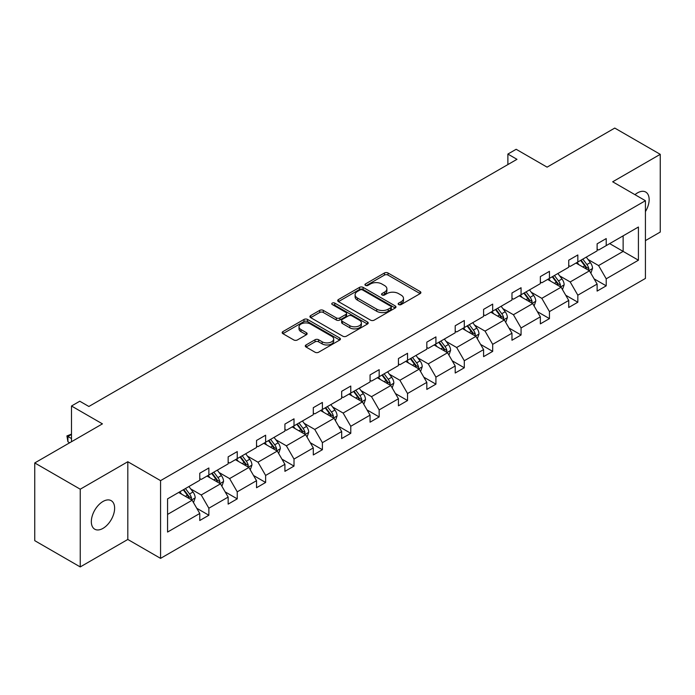 <?xml version="1.0" encoding="UTF-8"?>
<svg xmlns="http://www.w3.org/2000/svg" width="695" height="695" viewBox="0 0 695 695"><rect width="100%" height="100%" fill="white"/><g stroke="black" fill="none" stroke-linecap="round" stroke-linejoin="round"><path stroke-width="1.04" d="M398.678 304.566A1.764 1.016 0 0 0 401.171 304.566L420.154 293.611A2.528 1.46 0 0 0 420.892 292.586A2.528 1.46 0 0 0 420.154 291.553L388.001 272.996A2.528 1.46 0 0 0 384.431 272.996L365.457 283.951A1.764 1.016 0 0 0 364.945 284.672A1.764 1.016 0 0 0 365.457 285.393A1.764 1.016 0 0 0 367.959 285.393L370.418 283.977A8.079 4.665 0 0 1 381.842 283.977L384.526 285.523A8.079 4.665 0 0 1 386.889 288.816A8.079 4.665 0 0 1 384.526 292.117L382.068 293.533A1.764 1.016 0 0 0 381.546 294.254A1.764 1.016 0 0 0 382.068 294.975A1.764 1.016 0 0 0 384.57 294.975L387.019 293.559A8.079 4.665 0 0 1 398.452 293.559L401.128 295.106A8.079 4.665 0 0 1 403.5 298.407A8.079 4.665 0 0 1 401.128 301.708L398.678 303.124A1.764 1.016 0 0 0 398.157 303.845A1.764 1.016 0 0 0 398.678 304.566L398.678 303.124M102.973 528.382A16.463 9.504 120 0 0 113.737 513.866A16.463 9.504 120 0 0 111.209 500.669A16.463 9.504 120 0 0 102.973 501.486A16.463 9.504 120 0 0 92.218 516.003A16.463 9.504 120 0 0 94.746 529.199A16.463 9.504 120 0 0 102.973 528.382M645.42 211.619A16.463 9.504 120 0 0 645.742 192.063A16.463 9.504 120 0 0 637.506 192.88A16.463 9.504 120 0 0 634.969 194.67M645.42 240.618L660.25 232.061L660.25 154.333L614.762 128.071L547.087 167.148L516.159 149.286L507.88 154.064L507.88 164.567M80.238 566.929L127.811 539.459L127.811 461.732L80.238 489.202L80.238 566.929L34.75 540.667L34.75 462.94L102.434 423.863L71.498 406.01L71.498 441.725M80.238 489.202L34.75 462.94M306.035 344.963A2.528 1.46 0 0 0 305.296 345.988A2.528 1.46 0 0 0 306.035 347.022L315.052 352.226A2.528 1.46 0 0 0 318.623 352.226L339.699 340.064A2.528 1.46 0 0 0 340.437 339.03A2.528 1.46 0 0 0 339.699 337.996L307.555 319.439A2.528 1.46 0 0 0 303.984 319.439L282.908 331.611A2.528 1.46 0 0 0 282.17 332.636A2.528 1.46 0 0 0 282.908 333.669L293.803 339.959A2.528 1.46 0 0 0 297.373 339.959L306.391 334.755A2.528 1.46 0 0 0 307.129 333.722A2.528 1.46 0 0 0 306.391 332.688L300.987 329.569A6.759 3.901 0 0 1 299.015 326.815A6.759 3.901 0 0 1 303.185 323.21A6.759 3.901 0 0 1 310.543 324.052L331.706 336.276A6.759 3.901 0 0 1 333.687 339.03A6.759 3.901 0 0 1 329.517 342.635A6.759 3.901 0 0 1 322.15 341.792L318.623 339.751A2.528 1.46 0 0 0 315.052 339.751L306.035 344.963L306.035 347.022M71.498 406.01L79.777 401.224L88.873 406.479L516.976 159.32L507.88 154.064M127.811 461.732L160.562 480.636L645.42 200.707L645.42 278.434L160.562 558.372L160.562 480.636M660.25 154.333L612.677 181.795L645.42 200.707M370.591 320.16A2.528 1.46 0 0 0 374.162 320.16L395.238 307.998A2.528 1.46 0 0 0 395.976 306.964A2.528 1.46 0 0 0 395.238 305.93L363.094 287.374A2.528 1.46 0 0 0 359.524 287.374L338.448 299.545A2.528 1.46 0 0 0 337.709 300.57A2.528 1.46 0 0 0 338.448 301.604L370.591 320.16M332.992 304.949A1.764 1.016 0 0 1 334.79 305.201L334.79 303.098L367.464 321.967A2.528 1.46 0 0 1 368.211 323.001A2.528 1.46 0 0 1 367.464 324.026L346.397 336.198A2.528 1.46 0 0 1 342.826 336.198L310.682 317.641L310.682 315.573A2.528 1.46 0 0 0 309.935 316.607A2.528 1.46 0 0 0 310.682 317.641M310.682 315.573L319.7 310.37A2.528 1.46 0 0 1 323.271 310.37L336.302 317.893A2.528 1.46 0 0 0 339.881 317.893L345.858 314.444A2.528 1.46 0 0 0 346.596 313.41A2.528 1.46 0 0 0 345.858 312.376L332.288 304.54A1.764 1.016 0 0 1 331.767 303.819A1.764 1.016 0 0 1 332.862 302.881A1.764 1.016 0 0 1 334.79 303.098M167.565 498.862L199.769 480.271L199.769 473.234L208.865 467.978L208.865 475.015L228.151 463.886L228.151 456.85L237.247 451.594L237.247 458.63L256.533 447.502L256.533 440.456L265.629 435.209L265.629 442.246L284.915 431.108L284.915 424.072L294.011 418.824L294.011 425.861L313.297 414.724L313.297 407.687L322.393 402.44L322.393 409.477L341.679 398.339L341.679 391.302L350.775 386.046L350.775 393.083L370.061 381.955L370.061 374.918L379.157 369.662L379.157 376.699L398.443 365.57L398.443 358.533L407.539 353.277L407.539 360.314L426.826 349.177L426.826 342.14L435.921 336.893L435.921 343.929L455.208 332.792L455.208 325.755L464.303 320.508L464.303 327.545L483.59 316.407L483.59 309.371L492.685 304.115L492.685 311.152L511.972 300.023L511.972 292.986L521.068 287.73L521.068 294.767L540.354 283.638L540.354 276.601L549.45 271.345L549.45 278.382L568.736 267.245L568.736 260.208L577.832 254.961L577.832 261.998L597.118 250.86L597.118 243.823L606.214 238.576L606.214 245.613L638.418 227.022L638.418 260.208L606.214 278.808L606.214 285.845L597.118 291.092L597.118 284.055L577.832 295.193L577.832 302.229L568.736 307.477L568.736 300.44L549.45 311.577L549.45 318.614L540.354 323.87L540.354 316.824L521.068 327.962L521.068 334.999L511.972 340.255L511.972 333.218L492.685 344.346L492.685 351.383L483.59 356.639L483.59 349.602L464.303 360.731L464.303 367.777L455.208 373.024L455.208 365.987L435.921 377.124L435.921 384.161L426.826 389.409L426.826 382.372L407.539 393.509L407.539 400.546L398.443 405.802L398.443 398.756L379.157 409.894L379.157 416.931L370.061 422.186L370.061 415.15L350.775 426.278L350.775 433.315L341.679 438.571L341.679 431.534L322.393 442.663L322.393 449.708L313.297 454.956L313.297 447.919L294.011 459.056L294.011 466.093L284.915 471.34L284.915 464.303L265.629 475.441L265.629 482.478L256.533 487.734L256.533 480.688L237.247 491.825L237.247 498.862L228.151 504.118L228.151 497.081L208.865 508.21L208.865 515.247L199.769 520.503L199.769 513.466L167.565 532.057L167.565 498.862M207.041 476.066L220.506 483.842L201.22 494.979L190.691 488.898M201.22 494.979L208.865 508.21M220.506 483.842L228.151 497.081M199.769 478.594L201.22 479.428L208.865 475.015M235.423 459.682L248.888 467.457L229.602 478.594L219.073 472.513M229.602 478.594L237.247 491.825M248.888 467.457L256.533 480.688M228.151 462.201L229.602 463.044L237.247 458.63M263.805 443.297L277.27 451.072L257.984 462.201L247.455 456.128M257.984 462.201L265.629 475.441M277.27 451.072L284.915 464.303M256.533 445.816L257.984 446.659L265.629 442.246M292.187 426.912L305.652 434.688L286.366 445.816L275.837 439.735M286.366 445.816L294.011 459.056M305.652 434.688L313.297 447.919M284.915 429.432L286.366 430.274L294.011 425.861M320.569 410.528L334.034 418.294L314.748 429.432L304.219 423.351M314.748 429.432L322.393 442.663M334.034 418.294L341.679 431.534M313.297 413.047L314.748 413.881L322.393 409.477M348.959 394.135L362.416 401.91L343.13 413.047L332.601 406.966M343.13 413.047L350.775 426.278M362.416 401.91L370.061 415.15M341.679 396.663L343.13 397.497L350.775 393.083M377.342 377.75L390.798 385.525L371.512 396.663L360.983 390.581M371.512 396.663L379.157 409.894M390.798 385.525L398.443 398.756M370.061 380.269L371.512 381.112L379.157 376.699M405.724 361.365L419.181 369.141L399.894 380.269L389.365 374.197M399.894 380.269L407.539 393.509M419.181 369.141L426.826 382.372M398.443 363.885L399.894 364.727L407.539 360.314M434.106 344.981L447.563 352.756L428.276 363.885L417.747 357.803M428.276 363.885L435.921 377.124M447.563 352.756L455.208 365.987M426.826 347.5L428.276 348.343L435.921 343.929M462.488 328.596L475.945 336.363L456.658 347.5L446.129 341.419M456.658 347.5L464.303 360.731M475.945 336.363L483.59 349.602M455.208 331.115L456.658 331.958L464.303 327.545M490.87 312.203L504.327 319.978L485.041 331.115L474.511 325.034M485.041 331.115L492.685 344.346M504.327 319.978L511.972 333.218M483.59 314.731L485.041 315.565L492.685 311.152M519.252 295.818L532.709 303.593L513.423 314.731L502.893 308.649M513.423 314.731L521.068 327.962M532.709 303.593L540.354 316.824M511.972 298.337L513.423 299.18L521.068 294.767M547.634 279.433L561.091 287.209L541.805 298.337L531.275 292.265M541.805 298.337L549.45 311.577M561.091 287.209L568.736 300.44M540.354 281.953L541.805 282.796L549.45 278.382M576.016 263.049L589.473 270.824L570.195 281.953L559.657 275.872M570.195 281.953L577.832 295.193M589.473 270.824L597.118 284.055M568.736 265.568L570.195 266.411L577.832 261.998M609.671 243.615L623.137 251.39L598.577 265.568L588.039 259.487M598.577 265.568L606.214 278.808M638.418 260.208L623.137 251.39L623.137 235.84L638.418 227.022M127.811 539.459L160.562 558.372M597.118 249.184L598.577 250.026L606.214 245.613M167.565 514.413L192.124 500.226L178.658 492.46M192.124 500.226L199.769 513.466M594.112 278.86L606.214 285.845M565.73 295.245L577.832 302.229M537.348 311.629L549.45 318.614M508.966 328.014L521.068 334.999M480.584 344.399L492.685 351.383M452.202 360.792L464.303 367.777M423.82 377.177L435.921 384.161M395.438 393.561L407.539 400.546M367.056 409.946L379.157 416.931M338.673 426.33L350.775 433.315M310.291 442.724L322.393 449.708M281.909 459.108L294.011 466.093M253.527 475.493L265.629 482.478M225.145 491.878L237.247 498.862M196.763 508.262L208.865 515.247M399.382 304.818L401.128 303.811A8.079 4.665 0 0 0 403.5 300.509L403.5 298.407M386.889 288.816L386.889 290.918A8.079 4.665 0 0 1 384.526 294.22L382.771 295.227M420.119 293.629L388.001 275.09A2.528 1.46 0 0 0 384.431 275.09L366.169 285.636M395.203 308.015L363.094 289.476A2.528 1.46 0 0 0 359.524 289.476L338.482 301.621M390.772 307.685A1.764 1.016 0 0 0 391.294 306.964A1.764 1.016 0 0 0 390.772 306.243L362.555 289.954A1.764 1.016 0 0 0 360.053 289.954L357.465 291.448A8.079 4.665 0 0 0 355.102 294.75A8.079 4.665 0 0 0 357.465 298.051L376.751 309.179A8.079 4.665 0 0 0 388.184 309.179L390.772 307.685L390.772 309.788A1.764 1.016 0 0 0 391.294 309.067L391.294 306.964M355.102 294.75L355.102 296.852A8.079 4.665 0 0 0 357.465 300.144L357.465 298.051M390.772 309.788L388.184 311.282A8.079 4.665 0 0 1 376.751 311.282L357.465 300.144M310.708 317.658L319.7 312.472L319.7 310.37M346.596 313.41L346.596 315.513A2.528 1.46 0 0 1 345.858 316.538L339.881 319.995A2.528 1.46 0 0 1 336.302 319.995L323.271 312.472A2.528 1.46 0 0 0 319.7 312.472M334.79 305.201L367.438 324.052M349.837 325.703A6.759 3.901 0 0 0 357.195 326.554A6.759 3.901 0 0 0 361.365 322.949A6.759 3.901 0 0 0 359.385 320.187L351.931 315.886A2.528 1.46 0 0 0 348.36 315.886L342.374 319.335A2.528 1.46 0 0 0 341.636 320.369A2.528 1.46 0 0 0 342.374 321.403L349.837 325.703L349.837 327.805A6.759 3.901 0 0 0 357.195 328.648A6.759 3.901 0 0 0 361.365 325.052L361.365 322.949M341.636 320.369L341.636 322.471A2.528 1.46 0 0 0 342.374 323.505L342.374 321.403M349.837 327.805L342.374 323.505M333.687 339.03L333.687 341.132A6.759 3.901 0 0 1 329.517 344.737A6.759 3.901 0 0 1 322.15 343.886L318.623 341.853A2.528 1.46 0 0 0 315.052 341.853L306.069 347.04M299.015 326.815L299.015 328.917A6.759 3.901 0 0 0 300.987 331.671L300.987 329.569M306.356 334.773L300.987 331.671M339.699 337.996L339.699 340.064L307.555 321.542A2.528 1.46 0 0 0 303.984 321.542L282.943 333.687M590.863 273.213L592.531 268.383A6.82 3.935 -120 0 0 590.359 262.58L586.276 257.124M578.944 264.743L577.171 262.38M588.474 270.242L588.847 268.678A6.82 3.935 -120 0 0 586.901 264.569L582.818 259.122M581.107 260.104L585.598 266.107A3.475 2.007 60 0 1 586.232 267.167L588.847 268.678M580.629 260.382L584.712 265.838A6.82 3.935 60 0 1 586.415 269.052M562.481 289.598L564.149 284.768A6.82 3.935 -120 0 0 561.977 278.964L557.885 273.509M550.562 281.128L548.789 278.764M560.092 286.627L560.465 285.063A6.82 3.935 -120 0 0 558.519 280.962L554.436 275.507M552.725 276.497L557.216 282.491A3.475 2.007 60 0 1 557.85 283.551L560.465 285.063M552.247 276.766L556.33 282.222A6.82 3.935 60 0 1 558.033 285.437M534.099 305.991L535.767 301.152A6.82 3.935 -120 0 0 533.595 295.349L529.503 289.893M522.18 297.512L520.407 295.149M531.701 303.011L532.083 301.448A6.82 3.935 -120 0 0 530.137 297.347L526.054 291.891M524.343 292.882L528.834 298.876A3.475 2.007 60 0 1 529.468 299.936L532.083 301.448M523.865 293.151L527.948 298.607A6.82 3.935 60 0 1 529.651 301.83M505.717 322.376L507.385 317.546A6.82 3.935 -120 0 0 505.213 311.734L501.121 306.286M493.798 313.897L492.025 311.534M503.319 319.396L503.701 317.832A6.82 3.935 -120 0 0 501.755 313.732L497.672 308.276M495.961 309.266L500.452 315.269A3.475 2.007 60 0 1 501.086 316.321L503.701 317.832M495.483 309.536L499.566 314.991A6.82 3.935 60 0 1 501.269 318.214M477.335 338.76L479.003 333.93A6.82 3.935 -120 0 0 476.831 328.118L472.739 322.671M465.415 330.29L463.643 327.918M474.937 335.781L475.319 334.217A6.82 3.935 -120 0 0 473.373 330.116L469.29 324.669M467.579 325.651L472.07 331.654A3.475 2.007 60 0 1 472.704 332.705L475.319 334.217M467.101 325.929L471.184 331.376A6.82 3.935 60 0 1 472.887 334.599M448.944 355.145L450.621 350.315A6.82 3.935 -120 0 0 448.449 344.512L444.357 339.056M437.033 346.675L435.261 344.312M446.555 352.174L446.937 350.601A6.82 3.935 -120 0 0 444.991 346.501L440.908 341.054M439.197 342.036L443.688 348.039A3.475 2.007 60 0 1 444.322 349.09L446.937 350.601M438.719 342.314L442.802 347.769A6.82 3.935 60 0 1 444.505 350.984M420.562 371.53L422.239 366.699A6.82 3.935 -120 0 0 420.067 360.896L415.975 355.44M408.651 363.059L406.879 360.696M418.173 368.559L418.555 366.995A6.82 3.935 -120 0 0 416.609 362.894L412.526 357.439M410.815 358.42L415.306 364.423A3.475 2.007 60 0 1 415.94 365.483L418.555 366.995M410.337 358.698L414.42 364.154A6.82 3.935 60 0 1 416.123 367.368M392.18 387.923L393.857 383.084A6.82 3.935 -120 0 0 391.685 377.281L387.593 371.825M380.269 379.444L378.497 377.081M389.791 384.943L390.173 383.379A6.82 3.935 -120 0 0 388.227 379.279L384.135 373.823M382.432 374.814L386.924 380.808A3.475 2.007 60 0 1 387.558 381.868L390.173 383.379M381.955 375.083L386.038 380.539A6.82 3.935 60 0 1 387.74 383.762M363.798 404.308L365.474 399.477A6.82 3.935 -120 0 0 363.303 393.665L359.211 388.218M351.887 395.829L350.115 393.466M361.409 401.328L361.791 399.764A6.82 3.935 -120 0 0 359.845 395.663L355.753 390.208M354.05 391.198L358.542 397.201A3.475 2.007 60 0 1 359.176 398.252L361.791 399.764M353.573 391.467L357.656 396.923A6.82 3.935 60 0 1 359.358 400.146M335.416 420.692L337.092 415.862A6.82 3.935 -120 0 0 334.921 410.05L330.829 404.603M323.505 412.222L321.733 409.85M333.027 417.712L333.409 416.149A6.82 3.935 -120 0 0 331.463 412.048L327.371 406.601M325.668 407.583L330.16 413.586A3.475 2.007 60 0 1 330.794 414.637L333.409 416.149M325.19 407.861L329.274 413.308A6.82 3.935 60 0 1 330.976 416.531M307.034 437.077L308.71 432.247A6.82 3.935 -120 0 0 306.538 426.443L302.447 420.988M295.123 428.607L293.351 426.243M304.645 434.106L305.027 432.533A6.82 3.935 -120 0 0 303.081 428.433L298.989 422.986M297.286 423.967L301.778 429.97A3.475 2.007 60 0 1 302.412 431.022L305.027 432.533M296.808 424.245L300.892 429.692A6.82 3.935 60 0 1 302.594 432.916M278.652 453.461L280.328 448.631A6.82 3.935 -120 0 0 278.156 442.828L274.065 437.372M266.741 444.991L264.969 442.628M276.262 450.49L276.645 448.927A6.82 3.935 -120 0 0 274.699 444.826L270.607 439.37M268.904 440.352L273.396 446.355A3.475 2.007 60 0 1 274.03 447.415L276.645 448.927M268.426 440.63L272.51 446.086A6.82 3.935 60 0 1 274.212 449.3M250.269 469.855L251.946 465.016A6.82 3.935 -120 0 0 249.766 459.213L245.683 453.757M238.359 461.376L236.587 459.013M247.88 466.875L248.263 465.311A6.82 3.935 -120 0 0 246.317 461.211L242.225 455.755M240.522 456.745L245.014 462.74A3.475 2.007 60 0 1 245.648 463.8L248.263 465.311M240.044 457.015L244.127 462.47A6.82 3.935 60 0 1 245.83 465.685M221.887 486.239L223.564 481.409A6.82 3.935 -120 0 0 221.384 475.597L217.3 470.15M209.977 477.76L208.205 475.397M219.498 483.26L219.881 481.696A6.82 3.935 -120 0 0 217.935 477.595L213.843 472.14M212.14 473.13L216.632 479.133A3.475 2.007 60 0 1 217.266 480.184L219.881 481.696M211.662 473.399L215.745 478.855A6.82 3.935 60 0 1 217.448 482.078M193.505 502.624L195.182 497.794A6.82 3.935 -120 0 0 193.001 491.982L188.918 486.535M181.595 494.145L179.823 491.782M71.498 434.436L67.919 436.503L67.919 441.751L69.682 442.776M191.116 499.644L191.499 498.08A6.82 3.935 -120 0 0 189.553 493.98L185.461 488.533M183.758 489.515L188.249 495.518A3.475 2.007 60 0 1 188.884 496.569L191.499 498.08M183.28 489.793L187.363 495.24A6.82 3.935 60 0 1 189.066 498.463M67.919 441.751L66.92 435.921L71.498 438.571M66.92 435.921L71.498 434.132M401.128 303.811L401.128 301.708M382.068 294.975L382.068 293.533M384.526 294.22L384.526 292.117M365.457 285.393L365.457 283.951M384.431 275.09L384.431 272.996M388.001 275.09L388.001 272.996M420.154 293.611L420.154 291.553M338.448 301.604L338.448 299.545M359.524 289.476L359.524 287.374M363.094 289.476L363.094 287.374M395.238 307.998L395.238 305.93M376.751 311.282L376.751 309.179M388.184 311.282L388.184 309.179M323.271 312.472L323.271 310.37M336.302 319.995L336.302 317.893M339.881 319.995L339.881 317.893M345.858 316.538L345.858 314.444M367.464 324.026L367.464 321.967M315.052 341.853L315.052 339.751M318.623 341.853L318.623 339.751M322.15 343.886L322.15 341.792M306.391 334.755L306.391 332.688M282.908 333.669L282.908 331.611M303.984 321.542L303.984 319.439M307.555 321.542L307.555 319.439M588.986 270.537L592.488 268.513M586.901 264.569L590.359 262.58M582.775 266.95L584.712 265.838M560.604 286.922L564.105 284.898M558.519 280.962L561.977 278.964M554.393 283.343L556.33 282.222M532.222 303.307L535.723 301.291M530.137 297.347L533.595 295.349M526.011 299.727L527.948 298.607M503.84 319.7L507.341 317.676M501.755 313.732L505.213 311.734M497.629 316.112L499.566 314.991M475.458 336.085L478.959 334.06M473.373 330.116L476.831 328.118M469.247 332.497L471.184 331.376M447.076 352.469L450.577 350.445M444.991 346.501L448.449 344.512M440.865 348.881L442.802 347.769M418.694 368.854L422.195 366.83M416.609 362.894L420.067 360.896M412.483 365.275L414.42 364.154M390.312 385.238L393.813 383.223M388.227 379.279L391.685 377.281M384.1 381.659L386.038 380.539M361.93 401.632L365.431 399.608M359.845 395.663L363.303 393.665M355.718 398.044L357.656 396.923M333.548 418.016L337.049 415.992M331.463 412.048L334.921 410.05M327.336 414.429L329.274 413.308M305.166 434.401L308.667 432.377M303.081 428.433L306.538 426.443M298.954 430.813L300.892 429.692M276.784 450.786L280.285 448.761M274.699 444.826L278.156 442.828M270.572 447.206L272.51 446.086M248.402 467.17L251.903 465.155M246.317 461.211L249.766 459.213M242.19 463.591L244.127 462.47M220.02 483.555L223.521 481.539M217.935 477.595L221.384 475.597M213.808 479.976L215.745 478.855M191.638 499.948L195.139 497.924M189.553 493.98L193.001 491.982M185.426 496.36L187.363 495.24"/></g></svg>
